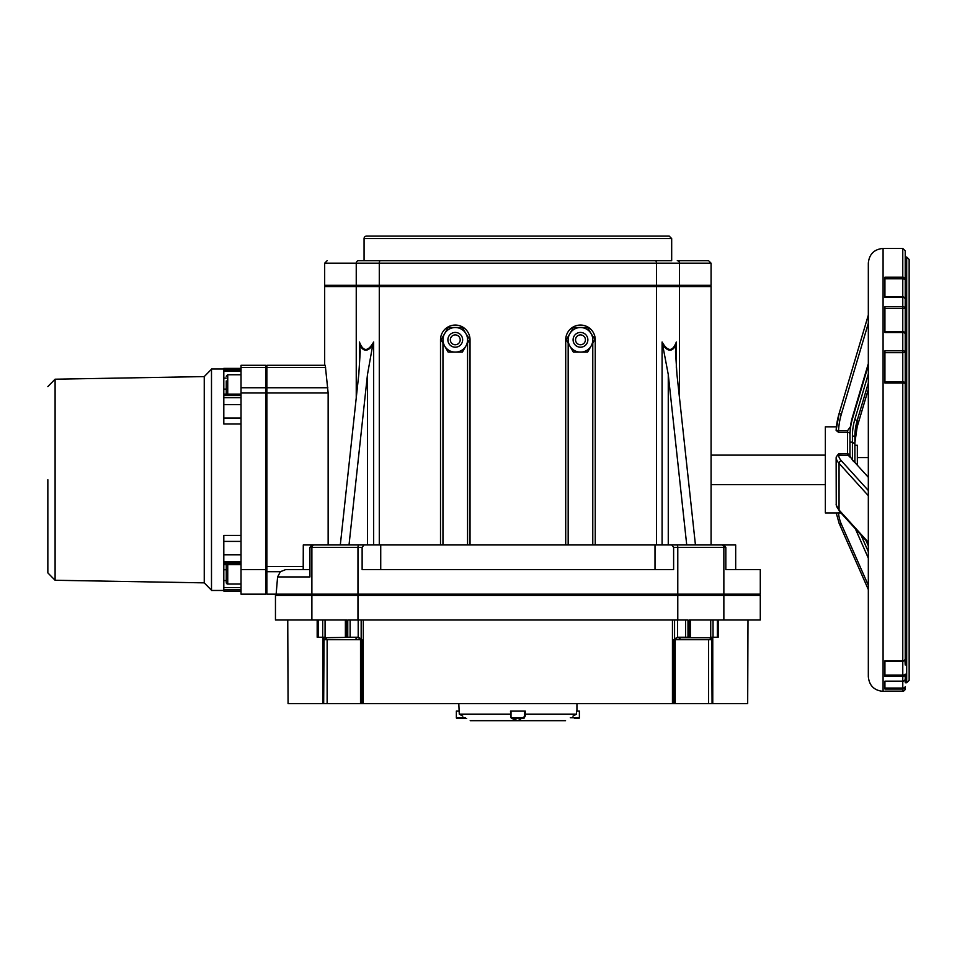<?xml version="1.0" encoding="UTF-8"?>
<svg xmlns="http://www.w3.org/2000/svg" width="957" height="957" viewBox="0 0 957 957"><rect width="100%" height="100%" fill="white"/><g stroke="black" fill="none" stroke-linecap="round" stroke-linejoin="round"><path stroke-width="1.44" d="M327.832 387.752L266.871 387.752L266.871 365.299L325.26 365.299L328.143 392.968L328.143 544.94M359.916 345.25C363.457 351.829 367.715 351.829 372.692 345.25L373.661 341.996C367.943 351.901 363.193 351.901 359.425 341.996L360.227 351.769L358.779 374.486L340.309 544.94L303.285 544.94L303.202 569.547M711.075 544.94L711.075 286.55L324.674 286.55L324.674 365.299L266.871 365.299M324.04 637.266L323.681 703.67L288.069 703.67L287.758 620.004M747.991 620.004L747.68 703.67L712.068 703.67L711.709 637.266M450.34 339.819A4.917 4.917 0 0 1 457.733 335.56A4.917 4.917 0 0 1 457.733 344.089A4.917 4.917 0 0 1 450.34 339.819M447.888 339.819A7.381 7.381 0 0 0 455.269 347.212A7.381 7.381 0 0 0 462.65 339.819A7.381 7.381 0 0 0 455.269 332.438A7.381 7.381 0 0 0 447.888 339.819M575.552 339.819A4.917 4.917 0 0 1 582.945 335.56A4.917 4.917 0 0 1 582.945 344.089A4.917 4.917 0 0 1 575.552 339.819M573.099 339.819A7.381 7.381 0 0 0 580.48 347.212A7.381 7.381 0 0 0 587.861 339.819A7.381 7.381 0 0 0 580.48 332.438A7.381 7.381 0 0 0 573.099 339.819M671.682 238.568L364.067 238.568A2.464 2.464 0 0 1 366.531 236.104L669.218 236.104L671.682 238.568L671.682 260.711L358.468 260.711A2.464 2.213 90 0 0 356.243 263.175L711.075 263.175L708.611 260.711L677.281 260.711L708.611 260.711M447.122 236.104L568.937 236.104M671.682 260.711L358.468 260.711M356.243 285.318L324.674 285.318L324.674 263.175L356.243 263.175L356.243 285.318L379.283 285.318L379.283 263.175A2.464 1.065 90 0 1 380.348 260.711M359.031 544.94A2.464 1.065 90 0 0 357.966 547.404L362.129 547.404L363.983 544.94L311.779 544.94L309.924 547.404L309.924 576.939L277.59 576.939L280.365 571.712L285.82 569.547L309.924 569.547M721.638 544.94A2.464 2.213 90 0 1 723.863 547.404L725.825 547.404L723.971 544.94L363.983 544.94M735.682 569.547L735.682 544.94L695.44 544.94L676.958 374.486L675.522 351.769L676.324 341.996C672.556 351.901 667.807 351.901 662.088 341.996L662.088 544.94M671.766 544.94L673.62 547.404L673.62 569.547L362.129 569.547L362.129 547.404M725.825 547.404L725.825 569.547L760.289 569.547L760.289 594.165L266.871 594.165L266.871 571.712L280.365 571.712M223.806 590.469L211.497 590.469L211.497 368.995L223.806 368.995M47.85 479.732L47.85 572.884L55.099 580.265L55.099 379.199L204.248 376.591L204.248 582.861L211.497 590.242M266.871 387.752L266.871 392.968L328.143 392.968M303.285 566.496L266.871 566.496L266.871 392.968M266.871 566.496L266.871 571.712M277.59 576.939L276.142 594.165M265.639 392.968L265.639 594.165L241.032 594.165L241.032 392.968L265.639 392.968L265.639 365.299L241.032 365.299L241.032 367.464L265.639 367.464M265.639 387.752L241.032 387.752L241.032 392.968M241.032 387.752L241.032 367.464M372.692 345.25L367.488 374.486L349.018 544.94M686.731 544.94L668.261 374.486L662.088 341.996M663.057 345.25C668.022 351.829 672.281 351.829 675.833 345.25M241.032 554.845L223.806 554.845L223.806 561.807L241.032 561.807M241.032 563.171L223.806 563.171L223.806 561.807M223.806 554.845L223.806 541.399L241.032 541.399M241.032 535.442L223.806 535.442L223.806 541.399M223.806 563.171L223.806 569.75L226.259 569.75M241.032 418.053L223.806 418.053L223.806 424.011L241.032 424.011M226.259 389.116L223.806 389.116L223.806 395.54L241.032 395.54M241.032 368.373L223.806 368.373L223.806 369.809L241.032 369.809M241.032 371.184L223.806 371.184L223.806 369.809M223.806 389.116L223.806 378.123L226.259 378.123M223.806 371.184L223.806 378.123M241.032 397.657L223.806 397.657L223.806 404.62L241.032 404.62M223.806 397.657L223.806 395.54M223.806 418.053L223.806 404.62M241.032 589.644L223.806 589.644L223.806 591.091L241.032 591.091M223.806 589.644L223.806 587.538L241.032 587.538M226.259 580.564L223.806 580.564L223.806 587.538M223.806 580.564L223.806 569.75M711.972 637.23L711.709 638.941M674.577 620.004L674.577 638.941L677.544 637.23L677.544 620.004M347.762 637.23L346.494 637.23L346.494 620.004L318.382 620.004L318.382 637.23L317.568 637.23L317.568 620.004L275.46 620.004L275.46 595.386L760.289 595.386L760.289 620.004L718.181 620.004L718.181 637.23L717.367 637.23L717.367 620.004L689.255 620.004L689.255 637.23L687.987 637.23L687.987 620.004L347.762 620.004L347.762 637.23L350.118 637.23L350.118 620.004M685.619 620.004L685.619 637.23L677.544 637.23M674.577 638.941L673.872 639.683L708.754 639.683L686.205 639.683M718.181 637.23L718.563 620.004M689.255 637.23L690.356 637.23L690.356 620.004L713.037 620.004L713.037 637.23L717.367 637.23M713.037 637.23L710.728 637.23M685.619 637.23L687.987 637.23M358.193 620.004L358.193 637.23L361.172 638.941L361.172 620.004M324.04 638.941L323.777 637.23L324.04 638.941M323.681 639.683L361.866 639.683L361.172 638.941M358.193 637.23L350.118 637.23M357.069 637.23L325.069 637.721L325.069 620.004L345.381 620.004L345.381 637.23L346.494 637.23M325.069 637.23L322.7 637.23L322.7 620.004M318.382 637.23L322.7 637.23M470.031 544.94L470.031 339.819A14.762 14.762 0 0 0 455.269 325.057A14.762 14.762 0 0 0 440.507 339.819L440.507 544.94M595.242 544.94L595.242 339.819A14.762 14.762 0 0 0 580.48 325.057A14.762 14.762 0 0 0 565.719 339.819L565.719 544.94M703.251 639.683L708.611 639.683L708.611 703.67L712.068 703.67M708.611 703.67L361.866 703.67L361.866 639.683M358.05 637.23L360.514 639.683L360.514 703.67L361.866 703.67M360.514 703.67L327.138 703.67L327.138 639.683M323.681 703.67L327.138 703.67M265.639 569.547L241.032 569.547M572.944 716.147C563.601 721.829 563.601 721.829 572.944 716.147L576.473 714.125L576.473 711.051L579.392 711.051L579.392 717.69A0.742 0.742 0 0 1 578.662 718.432L574.403 718.432M458.81 703.67L459.276 714.125L462.805 716.147C472.148 721.829 472.148 721.829 462.805 716.147M525.261 711.051L525.261 716.147L517.869 720.693L511.54 718.396M511.026 717.762L510.488 711.051M470.186 720.693L565.551 720.693M510.488 714.125L459.276 714.125M576.473 714.125L525.261 714.125M380.73 544.94L380.73 569.547M655.007 544.94L655.007 569.547M711.075 263.175L711.075 285.318L679.494 285.318L679.494 263.175A2.464 2.213 90 0 0 677.281 260.711M655.389 260.711A2.464 1.065 90 0 1 656.454 263.175L656.454 285.318L679.494 285.318M656.454 285.318L379.283 285.318M836.239 505.117L836.131 457.925A76.536 24.571 0 0 0 839.05 463.379A2.464 2.237 -42.2 0 1 841.406 460.831A74.072 23.781 180 0 1 838.559 455.376A2.464 2.333 171.1 0 0 836.239 456.979L838.464 453.953L838.559 455.376L848.392 455.604M836.131 457.925L836.239 456.979M849.96 454.862L849.96 434.43A2.464 2.129 180 0 0 847.495 432.265L847.495 453.953A2.464 0.933 0 0 1 849.96 454.922L849.96 454.862A2.464 0.909 180 0 0 847.495 453.953L847.603 455.376L850.438 456.645A62.576 20.085 0 0 0 852.448 459.803L868.322 477.304M839.05 413.735L868.322 315.104L839.05 413.759A76.536 75.065 0 0 0 836.131 430.411L838.559 430.614L838.464 432.277L836.131 430.411L839.05 413.735L841.406 413.95L868.322 323.275M849.96 434.43L850.438 426.726L847.603 430.614L847.495 432.277A2.464 2.153 180 0 1 849.96 434.43L849.96 435.937A62.576 61.368 180 0 1 852.448 418.783L868.322 365.311M850.438 426.726A62.576 61.368 180 0 1 852.448 417.108L868.322 363.636M849.96 456.202L849.96 435.937M839.05 522.905A2.464 1.77 -23.8 0 0 839.157 523.443A2.464 1.77 -23.8 0 0 841.406 524.292A74.072 48.867 -0 0 1 838.559 513.084A2.464 1.842 175.7 0 1 837.531 512.952M841.095 513.084L838.464 512.497M855.402 528.874L868.322 558.146M860.965 535.011L868.322 551.675M905.226 345.86L905.226 282.865M905.226 302.197L905.226 352.128A2.464 1.328 180 0 0 902.774 350.8L902.774 352.69L905.226 352.128L905.226 334.041A2.464 2.44 180 0 0 902.774 331.601L902.774 332.522A2.464 1.531 0 0 1 905.226 334.041L905.226 330.021M905.226 352.128L905.226 383.59M857.161 426.918L857.173 426.894A57.659 56.547 0 0 0 854.888 442.672L854.888 445.28L857.34 445.28L857.34 465.198M849.96 442.146L852.424 442.146L854.888 443.869L854.888 436.416A57.659 56.547 180 0 1 857.173 420.613L857.173 426.87L854.888 442.672M854.888 443.869L854.888 462.482L852.424 460.305M905.226 682.138L905.226 678.788A2.464 2.345 180 0 1 902.774 681.169L884.926 681.169L884.926 689.028L902.774 689.028A2.464 2.44 0 0 0 905.226 686.588A2.464 1.471 180 0 1 902.774 688.059L902.774 691.145L884.926 691.145L902.774 691.145A2.464 2.464 0 0 0 905.226 688.693A2.464 2.464 180 0 1 902.774 691.145M884.926 661.155L902.774 661.155A2.464 2.464 0 0 0 905.226 658.703A2.464 2.117 180 0 1 902.774 660.82L902.774 676.455A2.464 2.297 0 0 0 905.226 674.159A2.464 0.909 180 0 1 902.774 675.068L884.926 675.068M902.774 681.276L902.774 688.059L884.926 688.059L884.926 681.276L902.774 681.276A2.464 2.464 0 0 0 905.226 678.824L905.226 675.774M904.939 659.863L905.226 664.983M884.926 352.69L902.774 352.69L902.774 383.063A2.464 0.969 0 0 1 905.226 384.02A2.464 2.297 180 0 0 902.774 381.723L884.926 381.723M905.226 658.703L905.226 377.752M883.084 248.413C874.112 249.287 869.195 254.203 868.322 263.175L868.322 676.599C869.195 685.571 874.112 690.487 883.084 691.361L883.084 248.413L902.774 248.413L902.774 278.798L905.226 279.36A2.464 2.141 180 0 0 902.774 277.219L884.926 277.219L884.926 297.424L902.774 297.424A2.464 1.914 -0 0 1 905.226 299.338A2.464 2.44 -0 0 0 902.774 296.909L902.774 308.429L905.226 308.537A2.464 1.818 180 0 0 902.774 306.719L884.926 306.719L884.926 332.522L902.774 332.522L902.774 350.8L884.926 350.8L884.926 383.063L902.774 383.063L902.774 660.82L884.926 660.82L884.926 676.455L902.774 676.455L902.774 681.169M902.774 248.413L905.226 250.866L905.226 299.338A2.464 2.464 0 0 0 902.774 296.885L884.926 296.909L902.774 296.885L902.774 278.798L884.926 278.798M905.226 299.613L905.226 298.608M905.226 682.748L906.686 682.748L909.15 680.295L909.15 259.479L906.686 257.026L906.686 682.748M905.226 276.705L905.226 257.026L906.686 257.026M909.15 587.981L909.15 589.237M909.15 591.558L909.15 595.41M909.15 607.611L909.15 610.004M909.15 606.75L909.15 608.15M909.15 601.331L909.15 603.532M909.15 603.664L909.15 607.408M868.322 676.599L868.322 654.456M836.43 426.822L825.353 426.822L825.353 512.952L840.976 512.952M455.269 327.521L462.375 327.521L465.927 333.67A12.309 12.309 0 0 0 444.61 333.67L448.163 327.521L455.269 327.521M469.48 339.819L465.927 345.979A12.309 12.309 0 0 0 465.927 333.67L470.031 339.819M462.375 352.128L455.269 352.128A12.309 12.309 0 0 0 465.927 345.979L462.375 352.128M444.61 345.979L441.057 339.819L444.61 333.67A12.309 12.309 0 0 0 455.269 352.128L448.163 352.128L444.61 345.979M580.48 327.521L587.586 327.521L591.139 333.67A12.309 12.309 0 0 0 569.822 333.67L573.375 327.521L580.48 327.521M594.692 339.819L591.139 345.979A12.309 12.309 0 0 0 591.139 333.67L595.242 339.819M587.586 352.128L580.48 352.128A12.309 12.309 0 0 0 591.139 345.979L587.586 352.128M569.822 345.979L566.269 339.819L569.822 333.67A12.309 12.309 0 0 0 580.48 352.128L573.375 352.128L569.822 345.979M511.014 717.69L511.014 711.051L524.556 711.051L524.556 717.69L511.014 717.69L511.756 718.432L523.814 718.432L517.785 718.432M514.71 718.432L511.756 718.432M465.449 717.69L456.357 717.69L456.357 711.051L459.276 711.051M456.357 717.69A0.742 0.742 0 0 0 457.087 718.432L466.657 718.432M464.899 718.432L457.087 718.432M227.742 564.618L227.742 584.045A1.471 1.471 0 0 1 226.259 582.574L226.259 575.301M226.259 564.642L226.259 582.574M226.259 380.91L226.259 393.219M680.702 639.683L678.728 637.721L710.728 637.721A1.974 1.974 0 0 1 708.754 639.683M350.908 594.165L350.908 595.386M684.829 594.165L684.829 595.386M356.243 286.55L356.243 397.885M314.111 544.94A2.464 2.213 90 0 0 311.886 547.404L357.966 547.404L357.966 594.165M309.924 547.404L311.886 547.404L311.886 594.165M676.719 544.94A2.464 1.065 90 0 1 677.783 547.404L723.863 547.404L723.863 594.165M673.62 547.404L677.783 547.404L677.783 594.165M266.871 367.464L325.619 367.464M359.425 341.996L359.425 367.919M373.661 544.94L373.661 341.996M367.488 374.486L367.488 544.94M379.283 286.55L379.283 544.94M668.261 544.94L668.261 374.486M676.324 367.919L676.324 341.996M708.611 639.683L712.068 639.683M467.566 343.12L467.566 544.94M442.959 544.94L442.959 343.12M592.778 343.12L592.778 544.94M568.171 339.819A12.309 12.309 0 0 1 591.139 333.67M568.171 544.94L568.171 343.12M673.872 639.683L673.872 703.67M357.966 595.386L357.966 620.004M311.886 595.386L311.886 620.004M723.863 595.386L723.863 620.004M677.783 595.386L677.783 620.004M656.454 286.55L656.454 544.94M363.301 620.004L363.301 703.67M672.448 620.004L672.448 703.67M712.762 637.23L712.762 703.67M322.976 637.23L322.976 703.67M679.494 286.55L679.494 397.885M868.322 490.51L841.406 460.831M868.322 542.284L839.05 509.997L839.05 463.379L868.322 495.666M868.322 543.121L839.588 511.421A2.464 2.237 137.8 0 1 839.05 509.997A76.536 24.571 180 0 1 836.131 504.542M847.495 453.953L838.464 453.953M847.603 430.614L838.559 430.614A74.072 72.648 180 0 1 838.583 430.076A74.072 72.648 180 0 1 841.406 413.95M838.464 432.277L847.495 432.277M852.448 417.108L852.448 418.783M868.322 585.289L841.406 524.292M868.322 389.332L857.173 426.87L868.322 389.343M868.322 373.96L854.816 419.465L857.173 420.613L868.322 383.075M865.965 540.526L868.322 545.861M854.888 436.416L852.424 435.937L852.424 459.767M854.816 419.465A60.112 58.963 0 0 0 852.424 435.937M884.926 308.429L902.774 308.429L902.774 331.601L884.926 331.601M579.392 717.69L570.3 717.69M227.742 394.105L227.742 374.761L226.259 376.245M364.067 238.568L364.067 260.711M324.674 263.175L327.138 260.711M204.248 376.591L211.497 369.211M55.099 580.265L204.248 582.861M55.099 379.199L47.85 386.58M241.032 564.618L223.806 564.618M241.032 394.105L223.806 394.105M675.235 703.67L675.235 639.683L677.688 637.23M317.174 620.004L317.174 637.23M711.075 484.649L825.353 484.649M711.075 455.125L825.353 455.125M266.871 420.422L265.639 420.422M266.871 544.94L265.639 544.94M576.939 703.67L576.939 711.051M424.011 594.165L424.011 595.386M611.738 594.165L611.738 595.386M484.721 285.318L484.721 286.55M551.029 285.318L551.029 286.55M849.96 454.922L850.031 457.29M839.588 511.421L836.143 504.817M868.322 589.536L839.157 523.443L836.251 512.952M883.084 691.361L884.926 691.361M524.556 717.69L523.814 718.432M227.742 584.045L241.032 584.045M227.742 374.761L241.032 374.761M868.322 457.578L857.34 457.578M704.567 595.386L704.567 594.165M684.889 595.386L684.889 594.165M710.728 637.721L710.728 620.004M331.23 595.386L331.23 594.165M357.069 637.721L355.095 639.683M325.069 637.721L327.043 639.683M331.17 595.386L331.17 594.165"/></g></svg>
